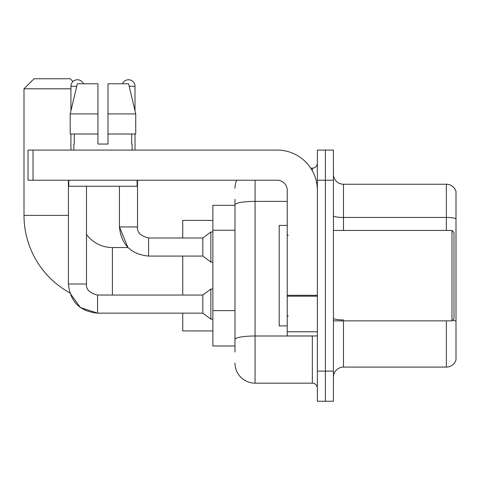 <?xml version="1.0" encoding="UTF-8"?>
<svg xmlns="http://www.w3.org/2000/svg" width="480" height="480" viewBox="0 0 480 480"><rect width="100%" height="100%" fill="white"/><g stroke="black" fill="none" stroke-linecap="round" stroke-linejoin="round"><path stroke-width="0.72" d="M234.978 224.22L234.978 199.314L234.978 205.338L212.874 205.338L212.874 345.99L234.978 345.99M234.978 352.02L234.978 199.314M317.358 371.106L317.358 401.244L325.398 401.244L325.398 371.106L325.398 401.244L333.432 401.244L333.432 371.106L325.398 371.106L325.398 180.222L325.398 371.106L317.358 371.106L317.358 180.222L325.398 180.222L325.398 150.084L325.398 180.222L333.432 180.222L333.432 371.106M333.432 180.222L333.432 150.084L317.358 150.084L317.358 180.222M255.072 180.222L255.072 383.16L312.336 383.16L312.336 335.946M310.734 168.168L312.336 168.168A5.022 5.022 0 0 0 317.358 163.146M234.978 342.978L234.978 316.644M317.358 388.188A5.022 5.022 0 0 0 312.336 383.16M234.978 188.262A20.094 20.094 0 0 1 236.652 180.222M255.072 383.16A20.094 20.094 0 0 1 234.978 363.072M333.432 377.136A10.044 10.044 0 0 1 343.482 367.086L446.358 367.086L446.358 320.874M456 191.478A10.044 10.044 0 0 0 446.358 184.242A10.044 10.044 0 0 1 456 191.478L456 359.856A10.044 10.044 0 0 1 446.358 367.086M452.562 320.298A10.044 1.746 180 0 1 456 321.18L456 218.706A10.044 1.746 180 0 0 446.358 217.452L446.358 184.242L343.482 184.242A10.044 10.044 0 0 1 333.432 174.198A10.044 10.044 0 0 0 343.482 184.242L343.482 230.454M107.988 144.054L97.944 144.054L107.988 144.054L97.944 144.054L107.988 144.054L107.988 83.778L128.598 83.778L135.738 113.916L135.738 134.01L107.988 134.01M122.454 83.778A6.528 6.528 0 0 1 135.012 86.286L135.012 110.856L135.738 113.916L107.988 113.916M97.542 295.074L97.542 313.14L80.406 307.566L69.78 292.836A88.41 88.41 0 0 1 24 215.388L24 88.8L34.044 78.756L70.212 78.756L72.984 81.522M112.41 295.056L112.41 247.536A32.148 32.148 0 0 1 86.49 234.402M70.92 88.8L24 88.8M182.736 256.074L182.736 295.056M182.736 313.14L182.736 330.918L212.874 330.918M212.874 220.41L182.736 220.41L182.736 237.99M70.92 110.856L70.92 86.286A6.528 6.528 0 0 1 83.478 83.778M68.406 284.004C70.152 301.68 79.866 311.394 97.542 313.14C79.866 311.394 70.152 301.68 68.406 284.004L86.49 284.004C85.884 289.362 89.568 293.046 97.542 295.056L202.83 295.056L202.83 313.14L97.542 313.14L80.406 307.566L69.78 292.836L80.406 307.566L97.542 313.14C79.866 311.394 70.152 301.68 68.406 284.004L68.406 180.222M202.83 295.056L210.864 289.026L210.864 319.164L212.874 319.164M86.49 284.004C85.884 289.362 89.568 293.046 97.542 295.056C89.568 293.046 85.884 289.362 86.49 284.004L86.49 186.252M70.92 134.01L70.92 150.084M119.442 186.252L119.442 226.938C121.188 244.614 130.902 254.328 148.578 256.074C130.902 254.328 121.188 244.614 119.442 226.938L127.968 247.536L119.442 226.938L137.526 226.938C136.92 232.296 140.604 235.98 148.578 237.99L202.83 237.99L202.83 256.074L148.578 256.074L148.578 238.008M202.83 237.99L210.864 231.96L210.864 262.104L212.874 262.104M135.012 134.01L135.012 150.084M317.358 335.946L287.22 335.946L287.22 295.32L317.358 295.32M317.358 190.272A40.188 40.188 0 0 0 277.17 150.084L33.042 150.084L33.042 180.222L277.17 180.222A10.044 10.044 0 0 1 287.22 190.272L287.22 295.32M33.042 180.222L28.02 180.222L28.02 150.084L33.042 150.084M97.944 113.916L97.944 134.01L97.944 113.916L70.194 113.916L77.334 83.778L97.944 83.778L97.944 144.054M73.83 144.054L74.268 144.054L73.83 144.054L73.83 150.084M132.102 144.054L131.664 144.054L132.102 144.054L132.102 150.084M131.664 134.01L131.664 144.054M74.268 144.054L74.268 134.01M68.808 180.222L68.808 186.252L137.124 186.252L137.124 180.222M97.944 134.01L70.194 134.01L70.194 113.916L77.334 83.778M135.738 134.01L135.738 113.916L128.598 83.778M451.98 230.454L453.99 232.464L453.99 318.864L451.98 320.874L451.98 230.454L333.432 230.454M287.22 225.432L279.18 225.432L279.18 325.896L287.22 325.896M234.978 230.244L212.874 230.244M234.978 310.62L212.874 310.62M314.082 335.946A5.022 0.87 0 0 1 312.336 336L255.072 336A20.094 3.492 180 0 0 234.978 339.486M234.978 204.864A20.094 3.492 180 0 1 255.072 201.378L287.22 201.378M312.336 170.814L312.336 168.168M343.482 320.874L343.482 367.086M446.358 230.454L446.358 217.452L343.482 217.452A10.044 1.746 0 0 1 333.432 215.706M343.482 319.926A10.044 1.746 0 0 1 333.432 318.18M24 215.388L68.406 215.388M70.92 86.286L76.734 86.286M148.578 237.99C140.604 235.98 136.92 232.296 137.526 226.938L137.508 226.938C136.92 232.296 140.604 235.98 148.578 237.99C140.604 235.98 136.92 232.296 137.526 226.938L137.526 180.222M129.198 86.286L135.012 86.286M317.358 296.19L287.22 296.19M287.22 331.794L317.358 331.794M127.968 247.536L112.41 247.536M202.83 313.14L210.864 319.164M210.864 289.026L212.874 289.026M202.83 256.074L210.864 262.104M210.864 231.96L212.874 231.96M333.432 320.874L451.98 320.874M288.222 235.482L287.22 234.474M288.222 315.852L287.22 316.854"/></g></svg>
